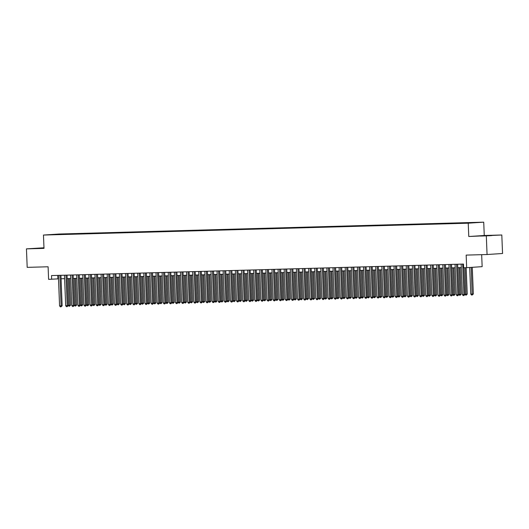 <?xml version="1.0" encoding="UTF-8"?>
<svg xmlns="http://www.w3.org/2000/svg" width="529" height="529" viewBox="0 0 529 529"><rect width="100%" height="100%" fill="white"/><g stroke="black" fill="none" stroke-linecap="round" stroke-linejoin="round"><path stroke-width="0.79" d="M49.389 234.85L53.098 234.664L49.389 234.85M43.973 247.784L26.45 248.868L27.191 267.363L48.099 266.781L48.602 279.358L58.494 278.843M483.724 222.167L58.95 234.03L43.464 235.055L468.238 223.192L483.724 222.167L484.26 235.491L468.773 236.516L501.809 234.995L484.26 235.491M501.809 234.995L502.55 253.497L487.064 254.522L466.161 255.104L466.664 267.687L482.15 266.662L481.668 254.674M486.316 236.02L487.064 254.522M466.664 267.687L463.609 267.767L463.464 264.07L51.505 275.576L51.65 279.272M467.709 223.066L462.776 223.284L467.715 223.132M57.251 234.612L460.713 223.344L476.722 222.537L66.469 233.884L63.361 234.44M57.178 234.499L63.54 234.076M468.773 236.516L468.238 223.192M26.45 248.868L44 248.379L43.464 235.055M61.073 278.77L64.598 278.671M67.176 278.604L70.701 278.505M73.28 278.433L76.804 278.333M79.383 278.261L82.908 278.161M85.486 278.089L89.011 277.989M91.59 277.923L95.114 277.824M97.686 277.751L101.218 277.652M103.79 277.58L107.321 277.48M109.893 277.408L113.424 277.308M115.996 277.236L119.528 277.136M122.1 277.07L125.631 276.971M128.203 276.898L131.734 276.799M134.306 276.727L137.838 276.627M140.41 276.555L143.941 276.455M146.513 276.389L150.044 276.29M152.617 276.217L156.148 276.118M158.72 276.045L162.251 275.946M164.823 275.873L168.354 275.774M170.927 275.702L174.458 275.602M177.03 275.536L180.561 275.437M183.133 275.364L186.664 275.265M189.237 275.192L192.768 275.093M195.34 275.02L198.871 274.921M201.443 274.855L204.974 274.756M207.547 274.683L211.078 274.584M213.65 274.511L217.181 274.412M219.753 274.339L223.278 274.24M225.857 274.167L229.381 274.075M231.96 274.002L235.484 273.903M238.063 273.83L241.588 273.731M244.167 273.658L247.691 273.559M250.27 273.486L253.794 273.387M256.373 273.321L259.898 273.222M262.477 273.149L266.001 273.05M268.573 272.977L272.104 272.878M274.677 272.805L278.208 272.706M280.78 272.633L284.311 272.541M286.883 272.468L290.414 272.369M292.987 272.296L296.518 272.197M299.09 272.124L302.621 272.025M305.193 271.952L308.724 271.853M311.297 271.787L314.828 271.688M317.4 271.615L320.931 271.516M323.503 271.443L327.034 271.344M329.607 271.271L333.138 271.172M335.71 271.099L339.241 271.007M341.813 270.934L345.344 270.835M347.917 270.762L351.448 270.663M354.02 270.59L357.551 270.491M360.123 270.418L363.654 270.319M366.227 270.253L369.758 270.154M372.33 270.081L375.861 269.982M378.433 269.909L381.964 269.81M384.537 269.737L388.068 269.638M390.64 269.565L394.165 269.473M396.743 269.4L400.268 269.301M402.847 269.228L406.371 269.129M408.95 269.056L412.475 268.957M415.053 268.884L418.578 268.785M421.157 268.719L424.681 268.62M427.26 268.547L430.785 268.448M433.363 268.375L436.888 268.276M439.46 268.203L442.991 268.104M445.563 268.031L449.095 267.938M451.667 267.866L455.198 267.767M457.77 267.694L461.301 267.595M57.793 275.397L57.932 278.862M66.489 234.354L66.469 233.884M490.793 235.425L477.905 236.053L490.8 235.584M43.98 247.936L33.909 248.451L43.986 248.187M462.69 264.09L463.913 294.607L462.386 294.653L461.162 264.136M463.887 267.76L464.958 294.541L463.913 294.607L463.807 295.566L463.199 295.579L462.386 294.653M464.958 294.541L463.807 295.566M469.692 267.482L470.764 294.098L472.285 294.058L473.336 293.985L472.265 267.317M473.336 293.985L472.179 295.01L471.213 267.383M472.179 295.01L471.57 295.03L470.764 294.098M490.489 235.669L481.569 236.033M480.365 236.046L491.864 235.577M43.986 248.127L37.566 248.438M36.362 248.445L43.986 248.088M456.587 264.262L457.81 294.779L456.282 294.825L455.059 264.302M457.631 264.236L458.855 294.713L457.81 294.779L457.704 295.737L457.096 295.751L456.282 294.825M458.855 294.713L457.704 295.737M450.483 264.434L451.706 294.951L450.186 294.99L448.956 264.474M451.528 264.401L452.758 294.884L451.706 294.951L451.601 295.903L450.992 295.923L450.186 294.99M452.758 294.884L451.601 295.903M444.38 264.606L445.603 295.122L444.082 295.162L442.852 264.645M445.425 264.573L446.655 295.05L445.603 295.122L445.497 296.075L444.889 296.095L444.082 295.162M446.655 295.05L445.497 296.075M438.276 264.771L439.5 295.294L437.979 295.334L436.749 264.817M439.321 264.745L440.551 295.222L439.5 295.294L439.394 296.247L438.786 296.26L437.979 295.334M440.551 295.222L439.394 296.247M464.951 294.263L467.233 294.157L466.168 267.7M467.233 294.157L466.075 295.182L465.117 267.727M466.075 295.182L464.931 294.58M458.848 294.435L461.129 294.329L460.051 267.628M461.129 294.329L459.972 295.354L459.007 267.661M459.972 295.354L458.828 294.752M452.745 294.6L455.026 294.501L453.948 267.8M455.026 294.501L453.869 295.519L452.903 267.826M453.869 295.519L452.725 294.924M446.641 294.772L448.923 294.666L447.851 267.972M448.923 294.666L447.772 295.691L446.8 267.998M447.772 295.691L446.621 295.096M432.173 264.943L433.396 295.46L431.876 295.506L430.646 264.989M433.225 264.917L434.448 295.394L433.396 295.46L433.291 296.419L432.682 296.432L431.876 295.506M434.448 295.394L433.291 296.419M440.538 294.944L442.819 294.838L441.748 268.143M442.819 294.838L441.669 295.863L440.697 268.17M441.669 295.863L440.518 295.261M426.07 265.115L427.293 295.632L425.772 295.678L424.542 265.155M427.121 265.082L428.345 295.566L427.293 295.632L427.194 296.584L426.579 296.604L425.772 295.678M428.345 295.566L427.194 296.584M434.435 295.116L436.716 295.01L435.645 268.309M436.716 295.01L435.565 296.035L434.593 268.342M435.565 296.035L434.415 295.433M419.966 265.287L421.19 295.804L419.669 295.843L418.439 265.327M421.018 265.254L422.241 295.731L421.19 295.804L421.091 296.756L420.476 296.776L419.669 295.843M422.241 295.731L421.091 296.756M428.331 295.281L430.613 295.182L429.541 268.481M430.613 295.182L429.462 296.2L428.49 268.514M429.462 296.2L428.311 295.605M413.863 265.452L415.086 295.976L413.566 296.015L412.336 265.498M414.915 265.426L416.138 295.903L415.086 295.976L414.987 296.928L414.372 296.948L413.566 296.015M416.138 295.903L414.987 296.928M422.228 295.453L424.509 295.354L423.438 268.653M424.509 295.354L423.359 296.372L422.387 268.679M423.359 296.372L422.208 295.777M407.76 265.624L408.99 296.141L407.462 296.187L406.232 265.67M408.811 265.598L410.035 296.075L408.99 296.141L408.884 297.1L408.269 297.113L407.462 296.187M410.035 296.075L408.884 297.1M416.125 295.625L418.406 295.519L417.335 268.825M418.406 295.519L417.255 296.544L416.283 268.851M417.255 296.544L416.105 295.942M401.656 265.796L402.886 296.313L401.359 296.359L400.129 265.836M402.708 265.77L403.931 296.247L402.886 296.313L402.781 297.272L402.166 297.285L401.359 296.359M403.931 296.247L402.781 297.272M410.021 295.797L412.303 295.691L411.231 268.99M412.303 295.691L411.152 296.716L410.18 269.023M411.152 296.716L410.001 296.114M395.553 265.968L396.783 296.485L395.256 296.524L394.026 266.008M396.605 265.935L397.828 296.419L396.783 296.485L396.677 297.437L396.062 297.457L395.256 296.524M397.828 296.419L396.677 297.437M403.918 295.969L406.199 295.863L405.128 269.162M406.199 295.863L405.049 296.888L404.077 269.195M405.049 296.888L403.898 296.286M389.45 266.14L390.68 296.657L389.152 296.696L387.929 266.18M390.501 266.107L391.724 296.584L390.68 296.657L390.574 297.609L389.959 297.629L389.152 296.696M391.724 296.584L390.574 297.609M397.815 296.134L400.096 296.035L399.025 269.334M400.096 296.035L398.945 297.053L397.973 269.36M398.945 297.053L397.795 296.458M383.346 266.305L384.576 296.829L383.049 296.868L381.826 266.351M384.398 266.279L385.621 296.756L384.576 296.829L384.471 297.781L383.856 297.794L383.049 296.868M385.621 296.756L384.471 297.781M391.711 296.306L393.993 296.2L392.921 269.506M393.993 296.2L392.842 297.225L391.87 269.532M392.842 297.225L391.691 296.63M377.243 266.477L378.473 296.994L376.946 297.04L375.722 266.523M378.295 266.451L379.518 296.928L378.473 296.994L378.367 297.953L377.752 297.966L376.946 297.04M379.518 296.928L378.367 297.953M385.608 296.478L387.889 296.372L386.818 269.678M387.889 296.372L386.739 297.397L385.767 269.704M386.739 297.397L385.588 296.795M371.14 266.649L372.37 297.166L370.842 297.212L369.619 266.689M372.191 266.616L373.414 297.1L372.37 297.166L372.264 298.118L371.656 298.138L370.842 297.212M373.414 297.1L372.264 298.118M379.505 296.65L381.786 296.544L380.715 269.843M381.786 296.544L380.635 297.569L379.663 269.876M380.635 297.569L379.485 296.967M365.036 266.821L366.266 297.338L364.739 297.377L363.516 266.861M366.088 266.788L367.311 297.265L366.266 297.338L366.161 298.29L365.552 298.31L364.739 297.377M367.311 297.265L366.161 298.29M373.401 296.815L375.683 296.716L374.611 270.015M375.683 296.716L374.532 297.734L373.56 270.048M374.532 297.734L373.381 297.139M358.933 266.986L360.163 297.51L358.636 297.549L357.412 267.033M359.984 266.96L361.208 297.437L360.163 297.51L360.057 298.462L359.449 298.482L358.636 297.549M361.208 297.437L360.057 298.462M367.298 296.987L369.579 296.888L368.508 270.187M369.579 296.888L368.429 297.906L367.457 270.213M368.429 297.906L367.278 297.311M352.83 267.158L354.06 297.675L352.532 297.721L351.309 267.205M353.881 267.132L355.104 297.609L354.06 297.675L353.954 298.634L353.346 298.647L352.532 297.721M355.104 297.609L353.954 298.634M361.195 297.159L363.476 297.053L362.405 270.359M363.476 297.053L362.325 298.078L361.36 270.385M362.325 298.078L361.175 297.477M346.733 267.33L347.956 297.847L346.429 297.893L345.206 267.37M347.778 267.304L349.001 297.781L347.956 297.847L347.851 298.806L347.242 298.819L346.429 297.893M349.001 297.781L347.851 298.806M355.091 297.331L357.373 297.225L356.301 270.524M357.373 297.225L356.222 298.25L355.257 270.557M356.222 298.25L355.078 297.648M340.63 267.502L341.853 298.019L340.326 298.058L339.102 267.542M341.674 267.469L342.898 297.953L341.853 298.019L341.747 298.971L341.139 298.991L340.326 298.058M342.898 297.953L341.747 298.971M348.988 297.503L351.269 297.397L350.198 270.696M351.269 297.397L350.119 298.422L349.153 270.729M350.119 298.422L348.975 297.82M334.526 267.674L335.75 298.191L334.222 298.23L332.999 267.714M335.571 267.641L336.794 298.118L335.75 298.191L335.644 299.143L335.036 299.163L334.222 298.23M336.794 298.118L335.644 299.143M342.885 297.668L345.166 297.569L344.095 270.868M345.166 297.569L344.015 298.587L343.05 270.894M344.015 298.587L342.871 297.992M328.423 267.839L329.646 298.363L328.119 298.402L326.896 267.886M329.468 267.813L330.691 298.29L329.646 298.363L329.541 299.315L328.932 299.328L328.119 298.402M330.691 298.29L329.541 299.315M336.788 297.84L339.063 297.734L337.991 271.04M339.063 297.734L337.912 298.759L336.947 271.066M337.912 298.759L336.768 298.164M322.32 268.011L323.543 298.528L322.016 298.574L320.792 268.058M323.364 267.985L324.588 298.462L323.543 298.528L323.437 299.487L322.829 299.5L322.016 298.574M324.588 298.462L323.437 299.487M330.685 298.012L332.959 297.906L331.888 271.212M332.959 297.906L331.809 298.931L330.843 271.238M331.809 298.931L330.665 298.33M316.216 268.183L317.44 298.7L315.912 298.746L314.689 268.223M317.261 268.15L318.484 298.634L317.44 298.7L317.334 299.652L316.726 299.672L315.912 298.746M318.484 298.634L317.334 299.652M324.581 298.184L326.856 298.078L325.785 271.377M326.856 298.078L325.705 299.103L324.74 271.41M325.705 299.103L324.561 298.501M310.113 268.355L311.336 298.872L309.809 298.911L308.586 268.395M311.158 268.322L312.381 298.799L311.336 298.872L311.231 299.824L310.622 299.844L309.809 298.911M312.381 298.799L311.231 299.824M304.01 268.52L305.233 299.044L303.706 299.083L302.482 268.567M305.054 268.494L306.278 298.971L305.233 299.044L305.127 299.996L304.519 300.016L303.706 299.083M306.278 298.971L305.127 299.996M297.906 268.692L299.13 299.209L297.602 299.255L296.379 268.739M298.951 268.666L300.174 299.143L299.13 299.209L299.024 300.168L298.416 300.181L297.602 299.255M300.174 299.143L299.024 300.168M318.478 298.349L320.753 298.25L319.681 271.549M320.753 298.25L319.602 299.269L318.637 271.582M319.602 299.269L318.458 298.673M312.375 298.521L314.649 298.422L313.578 271.721M314.649 298.422L313.499 299.44L312.533 271.747M313.499 299.44L312.355 298.845M306.271 298.693L308.552 298.587L307.475 271.893M308.552 298.587L307.395 299.612L306.43 271.919M307.395 299.612L306.251 299.011M291.803 268.864L293.026 299.381L291.499 299.427L290.276 268.904M292.848 268.838L294.071 299.315L293.026 299.381L292.921 300.34L292.312 300.353L291.499 299.427M294.071 299.315L292.921 300.34M300.168 298.865L302.449 298.759L301.371 272.058M302.449 298.759L301.292 299.784L300.327 272.091M301.292 299.784L300.148 299.183M285.7 269.036L286.923 299.553L285.396 299.593L284.172 269.076M286.744 269.003L287.968 299.487L286.923 299.553L286.817 300.505L286.209 300.525L285.396 299.593M287.968 299.487L286.817 300.505M294.064 299.037L296.346 298.931L295.268 272.23M296.346 298.931L295.189 299.956L294.223 272.263M295.189 299.956L294.045 299.354M279.596 269.208L280.82 299.725L279.299 299.764L278.069 269.248M280.641 269.175L281.871 299.652L280.82 299.725L280.714 300.677L280.106 300.697L279.299 299.764M281.871 299.652L280.714 300.677M287.961 299.202L290.242 299.103L289.165 272.402M290.242 299.103L289.085 300.122L288.12 272.428M289.085 300.122L287.941 299.526M273.493 269.373L274.716 299.897L273.195 299.936L271.966 269.42M274.538 269.347L275.768 299.824L274.716 299.897L274.611 300.849L274.002 300.862L273.195 299.936M275.768 299.824L274.611 300.849M281.858 299.374L284.139 299.269L283.068 272.574M284.139 299.269L282.989 300.293L282.017 272.6M282.989 300.293L281.838 299.698M267.39 269.545L268.613 300.062L267.092 300.108L265.862 269.592M268.434 269.519L269.664 299.996L268.613 300.062L268.507 301.021L267.899 301.034L267.092 300.108M269.664 299.996L268.507 301.021M275.754 299.546L278.036 299.44L276.965 272.746M278.036 299.44L276.885 300.465L275.913 272.772M276.885 300.465L275.735 299.864M261.286 269.717L262.51 300.234L260.989 300.28L259.759 269.757M262.338 269.684L263.561 300.168L262.51 300.234L262.404 301.186L261.795 301.206L260.989 300.28M263.561 300.168L262.404 301.186M269.651 299.718L271.932 299.612L270.861 272.911M271.932 299.612L270.782 300.637L269.81 272.944M270.782 300.637L269.631 300.036M255.183 269.889L256.406 300.406L254.885 300.446L253.656 269.929M256.234 269.856L257.458 300.333L256.406 300.406L256.307 301.358L255.692 301.378L254.885 300.446M257.458 300.333L256.307 301.358M263.548 299.883L265.829 299.784L264.758 273.083M265.829 299.784L264.679 300.803L263.707 273.116M264.679 300.803L263.528 300.207M249.08 270.054L250.303 300.578L248.782 300.617L247.552 270.101M250.131 270.028L251.354 300.505L250.303 300.578L250.204 301.53L249.589 301.55L248.782 300.617M251.354 300.505L250.204 301.53M257.444 300.055L259.726 299.956L258.655 273.255M259.726 299.956L258.575 300.975L257.603 273.281M258.575 300.975L257.425 300.379M242.976 270.226L244.2 300.743L242.679 300.789L241.449 270.273M244.028 270.2L245.251 300.677L244.2 300.743L244.1 301.702L243.485 301.715L242.679 300.789M245.251 300.677L244.1 301.702M251.341 300.227L253.622 300.122L252.551 273.427M253.622 300.122L252.472 301.146L251.5 273.453M252.472 301.146L251.321 300.545M236.873 270.398L238.103 300.915L236.575 300.961L235.345 270.438M237.924 270.372L239.148 300.849L238.103 300.915L237.997 301.874L237.382 301.887L236.575 300.961M239.148 300.849L237.997 301.874M245.238 300.399L247.519 300.293L246.448 273.592M247.519 300.293L246.369 301.318L245.396 273.625M246.369 301.318L245.218 300.717M230.77 270.57L232 301.087L230.472 301.127L229.242 270.61M231.821 270.537L233.044 301.021L232 301.087L231.894 302.039L231.279 302.059L230.472 301.127M233.044 301.021L231.894 302.039M239.134 300.571L241.416 300.465L240.345 273.764M241.416 300.465L240.265 301.49L239.293 273.797M240.265 301.49L239.115 300.889M224.666 270.742L225.896 301.259L224.369 301.299L223.139 270.782M225.718 270.709L226.941 301.186L225.896 301.259L225.79 302.211L225.175 302.231L224.369 301.299M226.941 301.186L225.79 302.211M233.031 300.737L235.312 300.637L234.241 273.936M235.312 300.637L234.162 301.656L233.19 273.962M234.162 301.656L233.011 301.061M218.563 270.908L219.793 301.431L218.265 301.47L217.042 270.954M219.614 270.881L220.838 301.358L219.793 301.431L219.687 302.383L219.072 302.396L218.265 301.47M220.838 301.358L219.687 302.383M226.928 300.908L229.209 300.803L228.138 274.108M229.209 300.803L228.059 301.828L227.086 274.134M228.059 301.828L226.908 301.232M212.46 271.079L213.69 301.596L212.162 301.642L210.939 271.126M213.511 271.053L214.734 301.53L213.69 301.596L213.584 302.555L212.969 302.568L212.162 301.642M214.734 301.53L213.584 302.555M220.824 301.08L223.106 300.975L222.035 274.28M223.106 300.975L221.955 301.999L220.983 274.306M221.955 301.999L220.805 301.398M206.356 271.251L207.586 301.768L206.059 301.814L204.835 271.291M207.408 271.218L208.631 301.702L207.586 301.768L207.48 302.72L206.865 302.74L206.059 301.814M208.631 301.702L207.48 302.72M214.721 301.252L217.002 301.146L215.931 274.445M217.002 301.146L215.852 302.171L214.88 274.478M215.852 302.171L214.701 301.57M200.253 271.423L201.483 301.94L199.955 301.98L198.732 271.463M201.304 271.39L202.528 301.867L201.483 301.94L201.377 302.892L200.769 302.912L199.955 301.98M202.528 301.867L201.377 302.892M208.618 301.418L210.899 301.318L209.828 274.617M210.899 301.318L209.749 302.337L208.776 274.65M209.749 302.337L208.598 301.742M194.15 271.589L195.38 302.112L193.852 302.152L192.629 271.635M195.201 271.562L196.424 302.039L195.38 302.112L195.274 303.064L194.665 303.084L193.852 302.152M196.424 302.039L195.274 303.064M202.514 301.59L204.796 301.49L203.725 274.789M204.796 301.49L203.645 302.509L202.673 274.816M203.645 302.509L202.495 301.914M188.046 271.761L189.276 302.277L187.749 302.323L186.525 271.807M189.098 271.734L190.321 302.211L189.276 302.277L189.17 303.236L188.562 303.249L187.749 302.323M190.321 302.211L189.17 303.236M196.411 301.761L198.692 301.656L197.621 274.961M198.692 301.656L197.542 302.681L196.57 274.987M197.542 302.681L196.391 302.079M181.943 271.932L183.173 302.449L181.645 302.495L180.422 271.972M182.994 271.906L184.218 302.383L183.173 302.449L183.067 303.408L182.459 303.421L181.645 302.495M184.218 302.383L183.067 303.408M190.308 301.933L192.589 301.828L191.518 275.126M192.589 301.828L191.438 302.853L190.473 275.159M191.438 302.853L190.288 302.251M175.846 272.104L177.07 302.621L175.542 302.661L174.319 272.144M176.891 272.071L178.114 302.555L177.07 302.621L176.964 303.573L176.355 303.593L175.542 302.661M178.114 302.555L176.964 303.573M184.204 302.105L186.486 301.999L185.414 275.298M186.486 301.999L185.335 303.024L184.37 275.331M185.335 303.024L184.191 302.423M169.743 272.276L170.966 302.793L169.439 302.833L168.215 272.316M170.788 272.243L172.011 302.72L170.966 302.793L170.86 303.745L170.252 303.765L169.439 302.833M172.011 302.72L170.86 303.745M178.101 302.271L180.382 302.171L179.311 275.47M180.382 302.171L179.232 303.19L178.266 275.497M179.232 303.19L178.088 302.595M163.64 272.442L164.863 302.965L163.335 303.005L162.112 272.488M164.684 272.415L165.908 302.892L164.863 302.965L164.757 303.917L164.149 303.93L163.335 303.005M165.908 302.892L164.757 303.917M171.998 302.443L174.279 302.337L173.208 275.642M174.279 302.337L173.128 303.362L172.163 275.669M173.128 303.362L171.985 302.767M157.536 272.614L158.76 303.13L157.232 303.177L156.009 272.66M158.581 272.587L159.804 303.064L158.76 303.13L158.654 304.089L158.045 304.102L157.232 303.177M159.804 303.064L158.654 304.089M165.901 302.614L168.176 302.509L167.104 275.814M168.176 302.509L167.025 303.534L166.06 275.84M167.025 303.534L165.881 302.932M151.433 272.785L152.656 303.302L151.129 303.348L149.905 272.825M152.478 272.752L153.701 303.236L152.656 303.302L152.55 304.254L151.942 304.274L151.129 303.348M153.701 303.236L152.55 304.254M159.798 302.786L162.072 302.681L161.001 275.979M162.072 302.681L160.922 303.706L159.956 276.012M160.922 303.706L159.778 303.104M145.33 272.957L146.553 303.474L145.025 303.514L143.802 272.997M146.374 272.924L147.598 303.401L146.553 303.474L146.447 304.426L145.839 304.446L145.025 303.514M147.598 303.401L146.447 304.426M153.694 302.952L155.969 302.853L154.898 276.151M155.969 302.853L154.818 303.871L153.853 276.184M154.818 303.871L153.674 303.276M139.226 273.123L140.45 303.646L138.922 303.686L137.699 273.169M140.271 273.096L141.494 303.573L140.45 303.646L140.344 304.598L139.735 304.618L138.922 303.686M141.494 303.573L140.344 304.598M147.591 303.124L149.866 303.024L148.794 276.323M149.866 303.024L148.715 304.043L147.75 276.35M148.715 304.043L147.571 303.448M133.123 273.295L134.346 303.811L132.819 303.858L131.595 273.341M134.168 273.268L135.391 303.745L134.346 303.811L134.24 304.77L133.632 304.783L132.819 303.858M135.391 303.745L134.24 304.77M141.488 303.296L143.762 303.19L142.691 276.495M143.762 303.19L142.612 304.215L141.646 276.522M142.612 304.215L141.468 303.613M127.02 273.467L128.243 303.983L126.715 304.03L125.492 273.506M128.064 273.44L129.288 303.917L128.243 303.983L128.137 304.942L127.529 304.955L126.715 304.03M129.288 303.917L128.137 304.942M135.384 303.467L137.666 303.362L136.588 276.66M137.666 303.362L136.508 304.387L135.543 276.693M136.508 304.387L135.364 303.785M120.916 273.638L122.139 304.155L120.612 304.195L119.389 273.678M121.961 273.605L123.184 304.089L122.139 304.155L122.034 305.107L121.425 305.127L120.612 304.195M123.184 304.089L122.034 305.107M129.281 303.639L131.562 303.534L130.484 276.832M131.562 303.534L130.405 304.559L129.44 276.865M130.405 304.559L129.261 303.957M114.813 273.81L116.036 304.327L114.509 304.367L113.285 273.85M115.858 273.777L117.081 304.254L116.036 304.327L115.93 305.279L115.322 305.299L114.509 304.367M117.081 304.254L115.93 305.279M123.178 303.805L125.459 303.706L124.381 277.004M125.459 303.706L124.302 304.724L123.336 277.031M124.302 304.724L123.158 304.129M108.71 273.976L109.933 304.499L108.412 304.539L107.182 274.022M109.754 273.949L110.984 304.426L109.933 304.499L109.827 305.451L109.219 305.464L108.412 304.539M110.984 304.426L109.827 305.451M117.074 303.977L119.356 303.871L118.278 277.176M119.356 303.871L118.198 304.896L117.233 277.203M118.198 304.896L117.054 304.301M102.606 274.148L103.829 304.664L102.309 304.711L101.079 274.194M103.651 274.121L104.881 304.598L103.829 304.664L103.724 305.623L103.115 305.636L102.309 304.711M104.881 304.598L103.724 305.623M110.971 304.149L113.252 304.043L112.181 277.348M113.252 304.043L112.102 305.068L111.13 277.375M112.102 305.068L110.951 304.466M96.503 274.32L97.726 304.836L96.205 304.883L94.975 274.359M97.548 274.286L98.778 304.77L97.726 304.836L97.62 305.788L97.012 305.808L96.205 304.883M98.778 304.77L97.62 305.788M104.868 304.32L107.149 304.215L106.078 277.513M107.149 304.215L105.998 305.24L105.026 277.546M105.998 305.24L104.848 304.638M90.399 274.491L91.623 305.008L90.102 305.048L88.872 274.531M91.451 274.458L92.674 304.935L91.623 305.008L91.517 305.96L90.909 305.98L90.102 305.048M92.674 304.935L91.517 305.96M98.764 304.486L101.046 304.387L99.974 277.685M101.046 304.387L99.895 305.405L98.923 277.718M99.895 305.405L98.744 304.81M84.296 274.657L85.519 305.18L83.999 305.22L82.769 274.703M85.348 274.63L86.571 305.107L85.519 305.18L85.42 306.132L84.805 306.152L83.999 305.22M86.571 305.107L85.42 306.132M92.661 304.658L94.942 304.552L93.871 277.857M94.942 304.552L93.792 305.577L92.82 277.884M93.792 305.577L92.641 304.982M78.193 274.829L79.416 305.345L77.895 305.392L76.665 274.875M79.244 274.802L80.468 305.279L79.416 305.345L79.317 306.304L78.702 306.317L77.895 305.392M80.468 305.279L79.317 306.304M86.558 304.83L88.839 304.724L87.768 278.029M88.839 304.724L87.688 305.749L86.716 278.056M87.688 305.749L86.538 305.147M72.089 275.001L73.313 305.517L71.792 305.564L70.562 275.04M73.141 274.974L74.364 305.451L73.313 305.517L73.214 306.476L72.599 306.489L71.792 305.564M74.364 305.451L73.214 306.476M80.454 305.002L82.736 304.896L81.664 278.194M82.736 304.896L81.585 305.921L80.613 278.228M81.585 305.921L80.434 305.319M65.986 275.173L67.216 305.689L65.689 305.729L64.459 275.212M67.038 275.14L68.261 305.623L67.216 305.689L67.11 306.641L66.495 306.661L65.689 305.729M68.261 305.623L67.11 306.641M74.351 305.173L76.632 305.068L75.561 278.366M76.632 305.068L75.482 306.093L74.51 278.399M75.482 306.093L74.331 305.491M59.883 275.344L61.113 305.861L59.585 305.901L58.355 275.384M60.934 275.311L62.157 305.788L61.113 305.861L61.007 306.813L60.392 306.833L59.585 305.901M62.157 305.788L61.007 306.813M68.248 305.339L70.529 305.24L69.458 278.538M70.529 305.24L69.378 306.258L68.406 278.565M69.378 306.258L68.228 305.663"/></g></svg>

